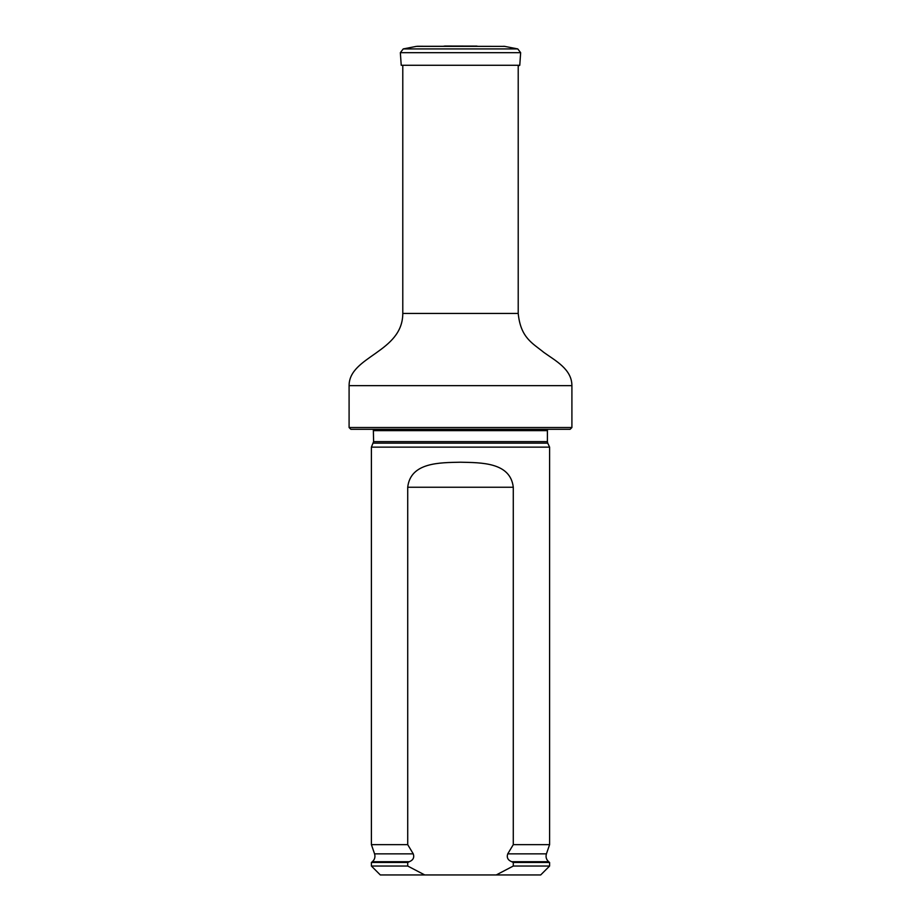 <?xml version="1.0" encoding="UTF-8"?>
<svg xmlns="http://www.w3.org/2000/svg" width="921" height="921" viewBox="0 0 921 921"><rect width="100%" height="100%" fill="white"/><g stroke="black" fill="none" stroke-linecap="round" stroke-linejoin="round"><path stroke-width="1.38" d="M349.094 427.517L571.906 427.517L570.134 429.301L350.866 429.301L349.094 427.517L349.094 385.634C349.071 356.208 402.719 352.363 402.788 313.439L402.788 65.287M373.27 443.128L547.73 443.128L549.595 447.134L371.405 447.134L373.604 441.62L373.339 429.301M424.754 874.95L407.715 866.039L371.405 866.039L380.315 874.95L540.685 874.95L549.595 866.039L549.595 862.47L513.285 862.47L513.285 866.039L549.595 866.039M513.285 866.039L496.246 874.95M371.405 866.039L371.405 862.47L407.715 862.47L409.281 861.722C413.161 860.145 414.496 857.52 413.264 853.859L407.715 844.649L407.715 487.244C410.547 462.215 439.87 462.664 460.477 462.215C481.13 462.687 510.384 462.169 513.285 487.244L513.285 844.649L507.736 853.859C506.515 857.52 507.839 860.145 511.719 861.722L513.285 862.47M407.715 866.039L407.715 862.47M407.715 844.649L371.405 844.649L371.405 447.134M507.736 853.859L546.429 853.859L549.595 844.649L513.285 844.649M549.595 844.649L549.595 447.134M401.234 65.287L519.766 65.287L520.653 52.681L400.347 52.681L401.234 65.287M402.788 313.439L518.212 313.439L518.212 65.287M349.094 385.634L571.906 385.634C571.86 369.217 555.536 360.813 543.885 352.444C532.568 343.188 520.63 337.892 518.212 313.439M547.73 443.128L547.396 441.62L373.604 441.62M547.396 441.62L547.396 430.637L373.604 430.637M409.281 861.722L372.326 861.722L371.405 862.47M546.429 853.859C545.531 856.956 546.28 859.581 548.674 861.722L511.719 861.722M413.264 853.859L374.571 853.859C375.469 856.956 374.72 859.581 372.326 861.722M513.285 487.244L407.715 487.244M443.128 46.28L477.872 46.28M517.775 48.928L504.57 46.361L416.43 46.361L403.225 48.928L517.775 48.928L520.653 52.681M571.906 427.517L571.906 385.634M547.396 430.637L547.661 429.301M548.674 861.722L549.595 862.47M374.571 853.859L371.405 844.649M444.072 46.119L445.776 46.142M476.928 46.119L444.843 46.05M475.224 46.142L476.157 46.05M518.212 65.978L519.766 65.287M403.225 48.928L400.347 52.681M418.169 46.372L416.43 46.361M502.831 46.372L417.282 46.28M504.57 46.361L503.718 46.28"/></g></svg>
